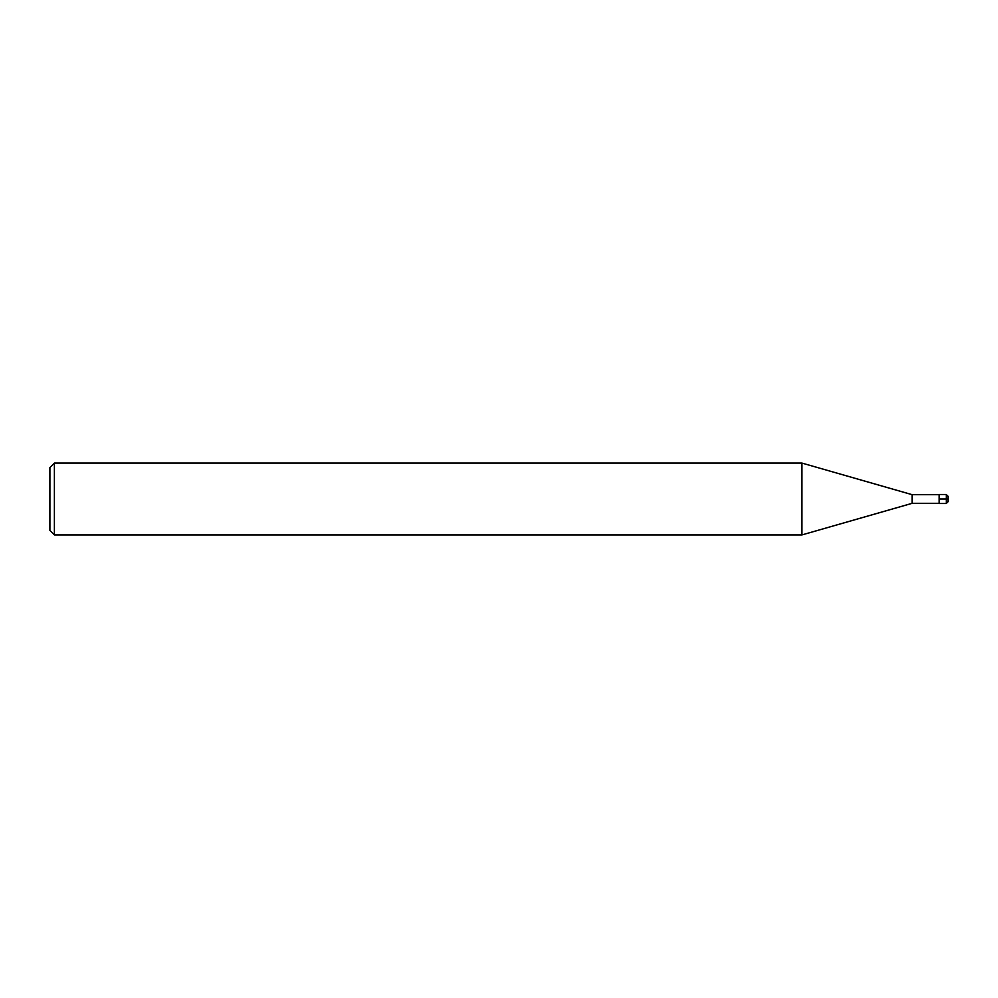 <?xml version="1.0" encoding="UTF-8"?>
<svg xmlns="http://www.w3.org/2000/svg" width="998" height="998" viewBox="0 0 998 998"><rect width="100%" height="100%" fill="white"/><g stroke="black" fill="none" stroke-linecap="round" stroke-linejoin="round"><path stroke-width="0.75" stroke-dasharray="4.99 3.74" d="M939.118 494.509L939.118 503.491M912.172 494.684L912.172 503.316M801.905 534.928L801.905 463.072M54.391 463.072L54.391 534.928M49.9 530.437L49.9 467.563M946.304 503.491L946.304 494.509"/><path stroke-width="1.5" d="M939.118 503.316L912.172 503.316L912.172 494.684L939.118 494.684M912.172 494.684L801.905 463.072L801.905 534.928L912.172 503.316M54.391 463.072L49.9 467.563L49.9 530.437L54.391 534.928L54.391 463.072L801.905 463.072M948.1 499L948.1 501.695L948.1 496.305L948.1 499L946.304 499L946.304 503.491L948.1 501.695M939.118 499L939.118 494.509L946.304 494.509L946.304 499L939.118 499L939.118 503.491L946.304 503.491M54.391 534.928L801.905 534.928M946.304 494.509L948.1 496.305"/></g></svg>
